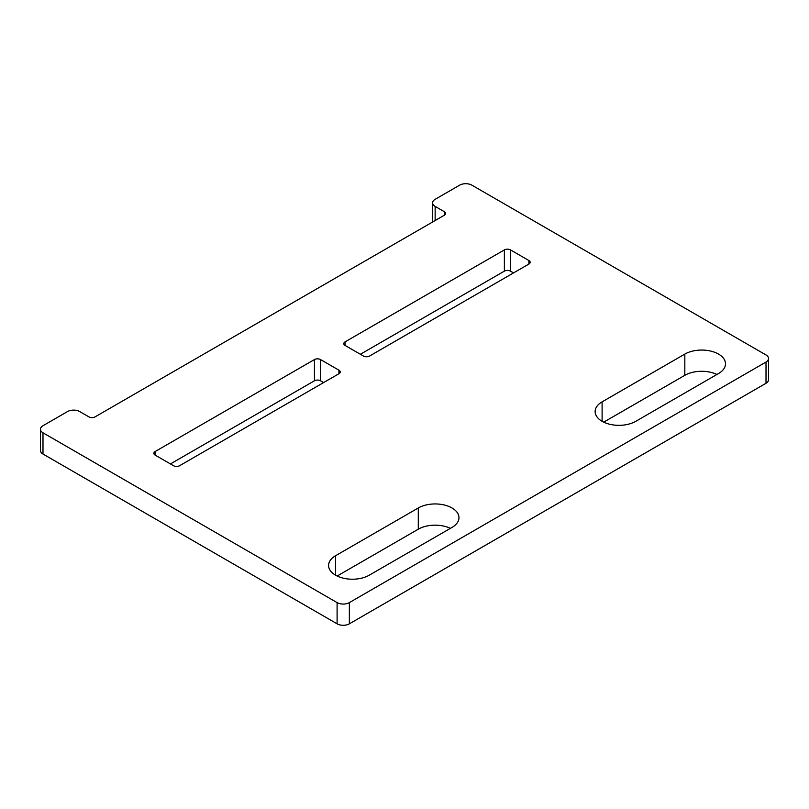 <?xml version="1.0" encoding="UTF-8"?>
<svg xmlns="http://www.w3.org/2000/svg" width="809" height="809" viewBox="0 0 809 809"><rect width="100%" height="100%" fill="white"/><g stroke="black" fill="none" stroke-linecap="round" stroke-linejoin="round"><path stroke-width="1.21" d="M335.563 555.732L418.283 507.971A23.825 13.753 180 0 1 444.252 504.988A23.825 13.753 180 0 1 458.966 517.699A23.825 13.753 180 0 1 451.988 527.428L369.268 575.189A23.825 13.753 180 0 1 343.299 578.172A23.825 13.753 180 0 1 328.585 565.461A23.825 13.753 180 0 1 335.563 555.732L335.563 575.189M450.38 528.358A23.825 13.753 0 0 0 418.283 529.197L337.171 576.028M602.108 401.851L684.829 354.089A23.825 13.753 180 0 1 710.798 351.106A23.825 13.753 180 0 1 725.501 363.817A23.825 13.753 180 0 1 718.523 373.546L635.803 421.307A23.825 13.753 180 0 1 609.834 424.29A23.825 13.753 180 0 1 595.131 411.579A23.825 13.753 180 0 1 602.108 401.851L602.108 421.307M716.926 374.466A23.825 13.753 0 0 0 684.829 375.315L603.706 422.146M444.323 215.234A4.328 2.498 0 0 0 445.597 213.475A4.328 2.498 0 0 0 444.323 211.705L435.141 206.396A8.666 5.006 180 0 1 432.603 202.857A8.666 5.006 180 0 1 435.141 199.317L459.643 185.17A8.666 5.006 180 0 1 471.9 185.17L766.012 354.969A8.666 5.006 180 0 1 768.55 358.508A8.666 5.006 180 0 1 766.012 362.048L349.357 602.604A8.666 5.006 180 0 1 337.1 602.604L42.988 432.805A8.666 5.006 180 0 1 40.45 429.266A8.666 5.006 180 0 1 42.988 425.726L67.501 411.579A8.666 5.006 180 0 1 79.747 411.579L88.939 416.878A4.328 2.498 0 0 0 95.068 416.878L444.323 215.234L444.323 211.705M338.941 373.728A4.328 2.498 0 0 0 340.205 371.958A4.328 2.498 0 0 0 338.941 370.188L338.941 373.728L179.628 465.701A4.328 2.498 0 0 1 173.5 465.701L155.116 455.083L155.116 451.553A4.328 2.498 0 0 0 153.852 453.323A4.328 2.498 0 0 0 155.116 455.083M320.556 359.57A4.328 2.498 0 0 0 314.428 359.57L314.428 380.796A4.328 2.498 180 0 1 320.556 380.796L320.556 359.57L338.941 370.188M323.62 382.566L320.556 380.796M155.116 451.553L314.428 359.57M314.428 380.796L170.436 463.931M345.069 341.883A4.328 2.498 0 0 0 343.795 343.653A4.328 2.498 0 0 0 345.069 345.423L345.069 341.883L504.371 249.91L504.371 271.136L360.379 354.271M345.069 345.423L363.443 356.031A4.328 2.498 0 0 0 369.571 356.031L528.884 264.058A4.328 2.498 0 0 0 530.158 262.288A4.328 2.498 0 0 0 528.884 260.518L528.884 264.058M504.371 271.136A4.328 2.498 180 0 1 510.499 271.136L510.499 249.91A4.328 2.498 0 0 0 504.371 249.91M510.499 249.91L528.884 260.518M513.563 272.906L510.499 271.136M40.45 429.266L40.45 450.492A8.666 5.006 0 0 0 42.988 454.031L337.1 623.83A8.666 5.006 0 0 0 349.357 623.83L766.012 383.274A8.666 5.006 0 0 0 768.55 379.734L768.55 358.508M418.283 529.197L418.283 507.971M684.829 375.315L684.829 354.089M766.012 362.048L766.012 383.274M349.357 623.83L349.357 602.604M435.141 220.544L435.141 206.396M337.1 602.604L337.1 623.83M42.988 454.031L42.988 432.805M432.603 222.01L432.603 202.857"/></g></svg>
